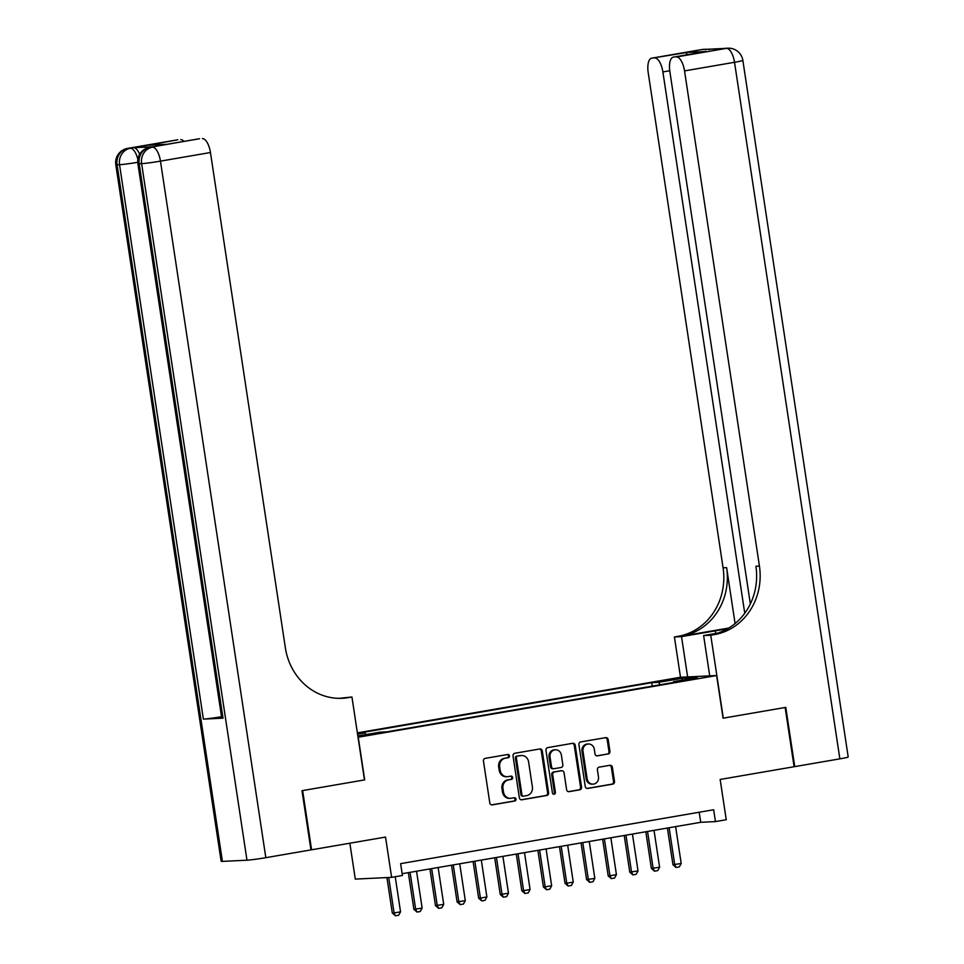 <?xml version="1.0" encoding="UTF-8"?>
<svg xmlns="http://www.w3.org/2000/svg" width="964" height="964" viewBox="0 0 964 964"><rect width="100%" height="100%" fill="white"/><g stroke="black" fill="none" stroke-linecap="round" stroke-linejoin="round"><path stroke-width="1.45" d="M509.474 755.86A1.651 1.506 87.2 0 0 507.751 754.487L485.229 758.367A2.35 2.145 87.2 0 0 483.458 761.054L489.796 802.916A2.35 2.145 87.2 0 0 492.267 804.88L514.776 801A1.651 1.506 87.2 0 0 514.451 797.722A1.651 1.506 87.2 0 0 514.294 797.746L511.378 798.252A7.531 6.869 87.2 0 1 510.607 798.337A7.531 6.869 87.2 0 1 503.473 791.974L502.943 788.48A7.531 6.869 87.2 0 1 508.594 779.876L511.51 779.37A1.651 1.506 87.2 0 0 511.185 776.104A1.651 1.506 87.2 0 0 511.016 776.116L508.1 776.623A7.531 6.869 87.2 0 1 507.341 776.707A7.531 6.869 87.2 0 1 500.196 770.344L499.665 766.862A7.531 6.869 87.2 0 1 505.329 758.246L508.233 757.74A1.651 1.506 87.2 0 0 509.474 755.86M507.341 776.707L506.353 776.755A7.531 6.869 87.2 0 1 499.219 770.393L498.689 766.898A7.531 6.869 87.2 0 1 504.341 758.294L507.257 757.788A1.651 1.506 87.2 0 0 507.341 754.559M491.58 804.88L513.8 801.048A1.651 1.506 87.2 0 0 513.884 797.818M510.607 798.337L509.631 798.373A7.531 6.869 87.2 0 1 502.485 792.022L501.955 788.528A7.531 6.869 87.2 0 1 507.618 779.924L510.522 779.418A1.651 1.506 87.2 0 0 510.607 776.189M665.461 680.138L676.198 678.849L665.461 680.138M608.176 754.017A2.35 2.145 87.2 0 0 609.947 751.33L608.176 739.581A2.35 2.145 87.2 0 0 605.705 737.629L580.702 741.931A2.35 2.145 87.2 0 0 578.93 744.618L585.256 786.479A2.35 2.145 87.2 0 0 587.727 788.444L612.73 784.142A2.35 2.145 87.2 0 0 614.502 781.442L612.357 767.26A2.35 2.145 87.2 0 0 609.887 765.296L599.186 767.139A2.35 2.145 87.2 0 0 597.415 769.826L598.475 776.864A6.302 5.748 87.2 0 1 593.113 784.13A6.302 5.748 87.2 0 1 587.148 778.816L582.979 751.257A6.302 5.748 87.2 0 1 588.341 743.991A6.302 5.748 87.2 0 1 594.318 749.305L595.005 753.896A2.35 2.145 87.2 0 0 597.475 755.86L607.2 754.065A2.35 2.145 87.2 0 0 608.971 751.378L607.187 739.629A2.35 2.145 87.2 0 0 605.404 737.677M358.247 737.243L364.693 779.888L302.636 790.576L311.589 849.802L385.528 837.077L391.625 877.348L402.41 875.493L400.626 863.648L713.661 809.748L715.457 821.593L726.241 819.737L720.156 779.454L794.095 766.729L785.142 707.492L723.072 718.18L716.626 675.535L358.03 737.255M542.274 750.932A2.35 2.145 87.2 0 0 539.792 748.968L514.788 753.282A2.35 2.145 87.2 0 0 513.029 755.969L519.355 797.831A2.35 2.145 87.2 0 0 521.825 799.783L546.829 795.481A2.35 2.145 87.2 0 0 548.6 792.794L542.274 750.932L541.286 750.98A2.35 2.145 87.2 0 0 539.503 749.028M547.745 747.606L572.749 743.292A2.35 2.145 87.2 0 1 575.219 745.256L581.545 787.118A2.35 2.145 87.2 0 1 579.786 789.805L569.085 791.649A2.35 2.145 87.2 0 1 566.615 789.697L564.048 772.718A2.35 2.145 87.2 0 0 561.578 770.754L554.469 771.971A2.35 2.145 87.2 0 0 552.709 774.67L555.385 792.336A1.651 1.506 87.2 0 1 553.975 794.24A1.651 1.506 87.2 0 1 552.408 792.854L545.973 750.293A2.35 2.145 87.2 0 1 547.745 747.606M311.589 849.802L310.926 849.838M357.367 732.881L680.283 677.282L716.626 675.535M652.254 686.139L651.724 682.681L358.126 733.23L364.995 732.905L365.971 734.58M651.724 682.681L658.605 682.343L682.355 678.258L697.285 677.535L673.535 681.632L680.403 681.295L386.805 731.845L379.924 732.182L357.837 735.978M357.56 734.182L364.995 732.905M349.86 843.211L355.282 879.096L391.625 877.348M402.145 873.709L700.72 822.304L715.457 821.593M699.201 812.242L700.72 822.304M673.535 681.632L673.306 682.524M660.027 684.802L658.605 682.343M682.355 678.258L681.753 680.21M521.138 799.783L545.853 795.529A2.35 2.145 87.2 0 0 547.612 792.842L541.286 750.98M517.62 756.125A1.651 1.506 87.2 0 0 516.379 758.017L521.934 794.758A1.651 1.506 87.2 0 0 523.669 796.131L526.742 795.601A7.531 6.869 87.2 0 0 532.393 786.998L528.597 761.873A7.531 6.869 87.2 0 0 521.452 755.523A7.531 6.869 87.2 0 0 520.693 755.607L516.632 756.174A1.651 1.506 87.2 0 0 515.391 758.066L516.379 758.017M523.332 796.144L522.681 796.18A1.651 1.506 87.2 0 1 520.958 794.806L515.391 758.066M521.452 755.523L520.464 755.571A7.531 6.869 87.2 0 0 519.704 755.643L520.693 755.607M516.632 756.174L519.704 755.643M568.399 791.649L578.798 789.853A2.35 2.145 87.2 0 0 580.569 787.166L574.243 745.305A2.35 2.145 87.2 0 0 572.447 743.352M561.072 770.778A2.35 2.145 87.2 0 0 560.59 770.802L553.493 772.019A2.35 2.145 87.2 0 0 551.721 774.719L554.396 792.384L555.385 792.336M553.481 794.179A1.651 1.506 87.2 0 0 554.396 792.384M561.385 755.101A6.302 5.748 87.2 0 0 555.409 749.787A6.302 5.748 87.2 0 0 550.046 757.053L551.516 766.754A2.35 2.145 87.2 0 0 553.987 768.718L561.084 767.501A2.35 2.145 87.2 0 0 562.843 764.801L561.385 755.101M555.409 749.787L554.421 749.835A6.302 5.748 87.2 0 0 549.058 757.101L550.046 757.053M552.999 768.766A2.35 2.145 87.2 0 1 550.528 766.802L549.058 757.101M596.788 755.86L607.2 754.065M588.341 743.991L587.365 744.039A6.302 5.748 87.2 0 0 581.991 751.305L582.979 751.257M593.113 784.13L592.137 784.178A6.302 5.748 87.2 0 1 586.16 778.864L581.991 751.305M587.04 788.432L611.754 784.178A2.35 2.145 87.2 0 0 613.526 781.491L611.369 767.308A2.35 2.145 87.2 0 0 609.585 765.344M386.938 877.577L392.3 913.029L394.071 912.944L400.542 911.836L395.228 876.734M400.542 911.836L398.65 915.234L395.409 915.788L392.3 913.029M388.709 877.493L394.071 912.944L395.409 915.788M152.637 146.853A14.388 5.868 80.2 0 1 152.927 146.793A14.388 5.868 80.2 0 1 153.216 146.757L133.574 147.709A14.388 5.868 80.2 0 1 139.66 154.336M301.985 790.685L364.476 779.924L351.944 696.996L348.269 697.635A59.973 54.695 -92.8 0 1 342.196 698.298A59.973 54.695 -92.8 0 1 285.344 647.7L210.453 152.517L160.47 161.133L265.823 857.683L310.938 849.911L301.985 790.685M351.944 696.996L338.979 698.346M148.372 145.215L167.133 144.311L148.372 145.215L177.858 139.768L133.574 147.709M180.75 139.635A14.388 5.868 80.2 0 1 183.979 141.383M265.823 857.683A14.388 0.663 171.4 0 1 246.977 860.201L222.419 861.382A14.388 0.663 171.4 0 1 221.142 861.298L115.8 164.748A14.388 0.663 -8.6 0 0 117.078 164.82L222.419 861.382M221.539 716.71A14.388 0.663 171.4 0 1 203.38 719.108L223.021 718.168A14.388 0.663 171.4 0 1 221.744 718.084L137.9 163.687A14.388 0.663 -8.6 0 0 139.178 163.76L223.021 718.168M198.933 138.828A14.388 5.868 80.2 0 1 199.223 138.768A14.388 5.868 80.2 0 1 199.512 138.732L167.133 144.311M153.216 146.757L199.512 138.732M202.416 138.587A14.388 5.868 80.2 0 1 210.453 152.517M348.269 697.635L344.738 697.803A59.973 54.695 -92.8 0 1 340.425 698.358M701.346 49.646A14.388 5.868 80.2 0 1 701.635 49.574A14.388 5.868 80.2 0 1 701.925 49.538L726.47 48.357A14.388 5.868 80.2 0 1 734.52 62.286L684.536 70.902A14.388 5.868 -99.8 0 0 676.499 56.96L726.47 48.357A14.388 13.122 -92.8 0 1 727.928 48.2A14.388 14.388 0 0 1 742.858 60.419A14.388 0.663 -8.6 0 1 734.52 62.286L839.861 758.849L794.746 766.621L785.781 707.383L723.289 718.144L710.745 635.228L714.42 634.589A59.973 54.695 87.2 0 0 759.427 566.073L684.536 70.902M727.29 628.889A26.98 1.229 -8.6 0 0 715.312 630.817L681.524 636.626L674.402 636.975L678.078 636.336A59.973 54.695 87.2 0 0 723.084 567.82L648.206 72.649A14.388 5.868 -99.8 0 1 651.652 58.177L701.635 49.574A14.388 14.388 0 0 1 703.383 49.381A14.388 13.122 87.2 0 0 701.925 49.538L651.941 58.153L687.224 52.43L705.985 51.526L673.306 57.141A14.388 5.868 -99.8 0 0 669.86 71.601L750.354 603.874M709.721 675.872L703.624 635.565L717.324 633.203M703.624 635.565L710.745 635.228M728.712 628.058L681.608 636.168A59.973 54.695 87.2 0 0 726.627 567.651L735.074 623.539M705.985 51.526L676.499 56.96M742.858 60.419L848.2 756.981A14.388 0.663 171.4 0 1 839.861 758.849M794.083 766.645L794.746 766.621M687.621 676.933L681.524 636.626M680.5 677.282L674.402 636.975M744.75 613.249L662.883 71.939A14.388 5.868 -99.8 0 0 654.845 58.009M714.42 634.589L710.878 634.758A59.973 54.695 87.2 0 0 755.896 566.242L759.427 566.073M686.055 54.948L687.224 52.43M408.338 872.649L413.881 909.317L422.136 908.112L416.556 871.227M422.136 908.112L420.244 911.51L417.002 912.065L413.881 909.317M410.074 872.348L415.653 909.233L417.002 912.065M429.932 868.926L435.475 905.606L443.717 904.401L438.138 867.516M443.717 904.401L441.825 907.799L438.596 908.353L435.475 905.606M431.667 868.624L437.246 905.509L438.596 908.353M451.514 865.214L457.069 901.882L465.311 900.677L459.732 863.792M465.311 900.677L463.419 904.075L460.177 904.63L457.069 901.882M453.249 864.913L458.828 901.798L460.177 904.63M473.107 861.491L478.65 898.171L480.421 898.087L486.892 896.966L481.313 860.081M486.892 896.966L485.013 900.364L481.771 900.918L478.65 898.171M474.842 861.189L480.421 898.087L481.771 900.918M494.701 857.779L500.244 894.447L508.486 893.254L502.907 856.357M508.486 893.254L506.594 896.641L503.353 897.195L500.244 894.447M496.436 857.478L502.015 894.363L503.353 897.195M516.282 854.056L521.825 890.736L523.597 890.652L530.08 889.531L524.5 852.646M530.08 889.531L528.188 892.929L524.946 893.483L521.825 890.736M518.017 853.767L523.597 890.652L524.946 893.483M537.876 850.344L543.419 887.013L551.661 885.82L546.082 848.935M551.661 885.82L549.769 889.206L546.54 889.772L543.419 887.013M539.611 850.043L545.19 886.928L546.54 889.772M559.457 846.621L565.012 883.301L566.772 883.217L573.255 882.096L567.676 845.211M573.255 882.096L571.363 885.494L568.121 886.049L565.012 883.301M561.193 846.332L566.772 883.217L568.121 886.049M581.051 842.91L586.594 879.578L594.836 878.385L589.257 841.5M594.836 878.385L592.956 881.771L589.715 882.337L586.594 879.578M582.786 842.608L588.365 879.493L589.715 882.337M602.645 839.186L608.188 875.866L609.947 875.782L616.43 874.661L610.851 837.776M616.43 874.661L614.538 878.059L611.297 878.614L608.188 875.866M604.38 838.897L609.947 875.782L611.297 878.614M624.226 835.475L629.769 872.143L638.023 870.95L632.444 834.065M638.023 870.95L636.132 874.336L632.89 874.902L629.769 872.143M625.961 835.173L631.541 872.059L632.89 874.902M645.82 831.763L651.363 868.431L659.605 867.226L654.026 830.341M659.605 867.226L657.713 870.625L654.484 871.179L651.363 868.431M647.555 831.462L653.134 868.347L654.484 871.179M667.401 828.04L672.956 864.708L681.199 863.515L675.619 826.63M681.199 863.515L679.307 866.901L676.065 867.467L672.956 864.708M669.136 827.739L674.716 864.624L676.065 867.467M504.341 758.294L505.329 758.246M498.689 766.898L499.665 766.862M499.219 770.393L500.196 770.344M510.522 779.418L511.51 779.37M507.618 779.924L508.594 779.876M501.955 788.528L502.943 788.48M502.485 792.022L503.473 791.974M513.8 801.048L514.776 801M507.257 757.788L508.233 757.74M547.612 792.842L548.6 792.794M545.853 795.529L546.829 795.481M520.958 794.806L521.934 794.758M574.243 745.305L575.219 745.256M580.569 787.166L581.545 787.118M578.798 789.853L579.786 789.805M560.59 770.802L561.578 770.754M553.493 772.019L554.469 771.971M551.721 774.719L552.709 774.67M550.528 766.802L551.516 766.754M586.16 778.864L587.148 778.816M611.369 767.308L612.357 767.26M613.526 781.491L614.502 781.442M611.754 784.178L612.73 784.142M607.187 739.629L608.176 739.581M608.971 751.378L609.947 751.33M246.977 860.201L141.624 163.639L139.178 163.76A14.388 13.122 87.2 0 1 149.974 147.311A14.388 5.868 -99.8 0 0 149.685 147.347L152.927 146.793M203.38 719.108L119.536 164.711L117.078 164.82A14.388 13.122 87.2 0 1 127.875 148.384A14.388 5.868 -99.8 0 0 127.585 148.408L177.569 139.804M137.876 159.542A14.388 5.868 -99.8 0 0 130.333 148.263A14.388 13.122 -92.8 0 0 119.536 164.711A14.388 0.663 -8.6 0 0 137.756 162.301M160.47 161.133A14.388 5.868 -99.8 0 0 152.433 147.191A14.388 13.122 -92.8 0 0 141.624 163.639A14.388 0.663 -8.6 0 0 160.47 161.133M681.608 636.168L678.078 636.336M726.627 567.651L723.084 567.82M669.739 70.758L662.883 71.939M723.446 48.574A14.388 5.868 80.2 0 1 723.723 48.513A14.388 5.868 80.2 0 1 724.024 48.477A14.388 13.122 87.2 0 1 725.482 48.321A14.388 14.388 0 0 0 723.723 48.513L720.638 49.044M709.576 49.574A14.388 14.388 0 0 0 705.841 49.26A14.388 13.122 -92.8 0 0 704.383 49.429A14.388 5.868 80.2 0 1 705.829 49.754M715.722 633.481L715.312 630.817M522.512 796.192L523.5 796.144M560.831 770.778L561.807 770.73M552.758 768.79L553.746 768.742M167.302 144.263L199.223 138.768M127.585 148.408A14.388 14.388 0 0 0 115.8 164.748M149.685 147.347A14.388 14.388 0 0 0 137.9 163.687M725.482 48.321L727.928 48.2M703.383 49.381L705.841 49.26"/></g></svg>
